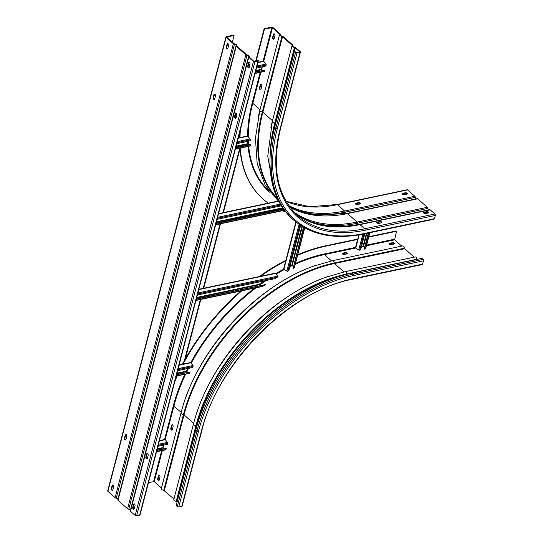 <?xml version="1.0" encoding="UTF-8"?>
<svg xmlns="http://www.w3.org/2000/svg" width="543" height="543" viewBox="0 0 543 543"><rect width="100%" height="100%" fill="white"/><g stroke="black" fill="none" stroke-linecap="round" stroke-linejoin="round"><path stroke-width="0.81" d="M201.501 430.68A1.052 0.529 14.6 0 0 201.894 430.395L182.19 506.056A1.052 0.529 -165.4 0 1 181.79 506.341L178.749 506.986A1.052 0.529 -165.4 0 1 177.303 506.605L176.149 505.581L195.853 429.92A156.751 96.233 -48.5 0 1 351.715 273.156L421.918 258.38L423.078 259.405A1.052 0.645 78.1 0 1 423.472 260.837L422.617 264.115A1.052 0.645 78.1 0 1 422.21 264.597L352.007 279.373A1.052 0.645 -101.9 0 0 352.414 278.892A151.782 93.179 -48.5 0 0 201.501 430.68L181.79 506.341M344.975 271.724L325.834 277.263C267.638 297.489 208.281 363.315 193.505 423.988A2.111 1.059 14.6 0 0 193.905 424.864A2.111 1.059 14.6 0 0 195.935 425.658A151.66 93.111 -48.5 0 1 346.726 273.991A2.111 1.283 -101.9 0 0 345.864 272.023A2.111 1.283 -101.9 0 0 344.975 271.724L415.178 256.948A2.111 1.283 78.1 0 1 416.074 257.246A2.111 1.283 78.1 0 1 416.936 259.215A0.604 0.367 -101.9 0 0 416.976 259.418M414.214 257.151L404.705 248.742A0.604 0.367 -101.9 0 1 404.46 248.185L334.25 262.961A2.111 1.283 -101.9 0 0 333.388 260.993A2.111 1.283 -101.9 0 0 332.492 260.688L402.702 245.911A2.111 1.283 78.1 0 1 403.592 246.21A2.111 1.283 78.1 0 1 404.46 248.185M401.732 246.115L394.618 239.83L396.519 231.27L396.166 230.958L368.806 236.714M347.316 253.778A1.283 0.645 14.6 0 0 347.113 253.527A1.283 0.645 14.6 0 0 345.362 253.065L342.667 253.629A1.283 0.645 14.6 0 0 342.361 253.751M394.123 243.929A1.283 0.645 14.6 0 0 393.919 243.671A1.283 0.645 14.6 0 0 392.168 243.216L389.474 243.78A1.283 0.645 14.6 0 0 389.168 243.902M172.328 424.769A1.283 0.781 -101.9 0 0 172.05 425.244L171.296 428.142A1.283 0.781 -101.9 0 0 171.778 429.886A1.283 0.781 -101.9 0 0 172.07 430.056M159.187 475.206A1.283 0.781 -101.9 0 0 158.916 475.682L158.156 478.587A1.283 0.781 -101.9 0 0 158.637 480.324A1.283 0.781 -101.9 0 0 158.929 480.494M161.475 488.001L154.239 481.607L148.504 482.523M173.957 499.031L163.742 490.295A2.111 1.059 -165.4 0 1 161.312 488.619L181.023 412.958A2.111 1.059 14.6 0 0 181.423 413.834A2.111 1.059 14.6 0 0 183.453 414.628A151.66 93.111 -48.5 0 1 334.25 262.961A0.604 0.367 78.1 0 0 334.495 263.525L404.705 248.742M177.12 501.834L176.224 501.325A2.111 1.059 -165.4 0 1 173.794 499.648L193.505 423.988M357.769 239.035L325.956 245.735A161.278 99.009 -48.5 0 0 297.747 254.748M175.606 378.485A161.278 99.009 -48.5 0 1 176.706 376.021M182.482 364.244A161.278 99.009 -48.5 0 1 240.922 290.994M259.215 276.577A161.278 99.009 -48.5 0 1 285.869 260.314M396.519 231.27L368.697 237.128M357.661 239.449L326.309 246.047A161.278 99.009 131.5 0 0 297.612 255.278M285.978 260.755A161.278 99.009 131.5 0 0 260.355 276.339M241.873 290.79A161.278 99.009 131.5 0 0 182.896 364.441M177.256 375.905A161.278 99.009 131.5 0 0 174.853 381.376M345.491 252.563A1.283 0.645 -165.4 0 1 347.242 253.024A1.283 0.645 -165.4 0 1 347.493 253.554A1.283 0.645 -165.4 0 1 347.011 253.9L344.316 254.463A1.283 0.645 -165.4 0 1 342.932 254.246A1.283 0.645 -165.4 0 1 342.321 253.472A1.283 0.645 -165.4 0 1 342.803 253.126L345.491 252.563L345.362 253.065M392.297 242.707A1.283 0.645 -165.4 0 1 394.048 243.169A1.283 0.645 -165.4 0 1 394.293 243.705A1.283 0.645 -165.4 0 1 393.811 244.051L391.123 244.615A1.283 0.645 -165.4 0 1 389.738 244.398A1.283 0.645 -165.4 0 1 389.127 243.624A1.283 0.645 -165.4 0 1 389.609 243.278L392.297 242.707L392.168 243.216M173.102 426.676L172.341 429.581A1.283 0.781 78.1 0 1 171.853 430.165A1.283 0.781 78.1 0 1 171.31 429.981A1.283 0.781 78.1 0 1 170.828 428.237L171.581 425.339A1.283 0.781 78.1 0 1 172.077 424.755A1.283 0.781 78.1 0 1 172.62 424.938A1.283 0.781 78.1 0 1 173.102 426.676M159.961 477.121L159.208 480.019A1.283 0.781 78.1 0 1 158.712 480.603A1.283 0.781 78.1 0 1 158.169 480.426A1.283 0.781 78.1 0 1 157.687 478.682L158.447 475.783A1.283 0.781 78.1 0 1 158.936 475.2A1.283 0.781 78.1 0 1 159.479 475.383A1.283 0.781 78.1 0 1 159.961 477.121M414.838 196.267L344.629 211.044L337.42 204.67A1.052 0.645 -101.9 0 0 336.972 204.521L407.182 189.745A1.052 0.645 78.1 0 1 407.63 189.894L414.838 196.267A1.208 0.733 78.1 0 1 415.327 197.394A1.507 0.916 -101.9 0 0 416.047 198.881M355.808 203.191L358.502 202.62A1.283 0.645 -165.4 0 1 360.253 203.082A1.283 0.645 -165.4 0 1 360.498 203.618A1.283 0.645 -165.4 0 1 360.016 203.964L357.321 204.528A1.283 0.645 -165.4 0 1 355.57 204.066A1.283 0.645 -165.4 0 1 355.326 203.537A1.283 0.645 -165.4 0 1 355.808 203.191L355.679 203.693A1.283 0.645 14.6 0 0 355.366 203.815M402.614 193.335L405.309 192.772A1.283 0.645 -165.4 0 1 407.06 193.233A1.283 0.645 -165.4 0 1 407.304 193.763A1.283 0.645 -165.4 0 1 406.822 194.109L404.128 194.679A1.283 0.645 -165.4 0 1 402.377 194.218A1.283 0.645 -165.4 0 1 402.132 193.688A1.283 0.645 -165.4 0 1 402.614 193.335L402.485 193.844A1.283 0.645 14.6 0 0 402.173 193.966M406.381 193.417L406.164 194.251M429.404 209.836A1.208 0.733 78.1 0 1 429.683 209.666A1.208 0.733 78.1 0 1 430.192 209.836L434.902 214.003A1.052 0.645 78.1 0 1 435.296 215.442L434.448 218.72A1.052 0.645 78.1 0 1 434.04 219.196L363.83 233.972A1.052 0.645 -101.9 0 0 364.238 233.497A155.698 95.588 131.5 0 1 277.29 128.671L297.001 53.004L300.041 52.366A1.052 0.529 14.6 0 0 300.442 52.08A1.052 0.529 14.6 0 0 300.238 51.639L295.528 47.472A1.208 0.604 14.6 0 0 294.367 47.017A1.507 0.76 -165.4 0 1 292.921 46.447A1.507 0.76 -165.4 0 1 292.629 45.822A1.507 0.76 -165.4 0 1 292.772 45.605A1.208 0.604 14.6 0 0 292.881 45.436A1.208 0.604 14.6 0 0 292.65 44.933L283.046 36.442A1.208 0.604 14.6 0 0 281.885 35.987A1.507 0.76 -165.4 0 1 280.439 35.417A1.507 0.76 -165.4 0 1 280.147 34.793A1.507 0.76 -165.4 0 1 280.29 34.576A1.208 0.604 14.6 0 0 280.398 34.406A1.208 0.604 14.6 0 0 280.168 33.904L272.959 27.53A1.052 0.529 14.6 0 0 271.52 27.15L264.149 28.704L255.651 61.318M416.929 198.806A1.208 0.733 78.1 0 1 417.2 198.636A1.208 0.733 78.1 0 1 417.71 198.806L427.314 207.297A1.208 0.733 78.1 0 1 427.809 208.424A1.507 0.916 -101.9 0 0 428.529 209.91M263.009 199.009A161.278 99.009 -48.5 0 1 262.832 198.847A161.278 99.009 -48.5 0 1 239.904 148.178M239.619 137.671A161.278 99.009 -48.5 0 1 239.87 131.752M264.149 28.704L264.502 29.017L272.491 27.625L279.76 34.338A2.111 1.059 14.6 0 0 279.564 34.643A2.111 1.059 14.6 0 0 279.971 35.519A2.111 1.059 14.6 0 0 282 36.313L292.243 45.368A2.111 1.059 14.6 0 0 292.046 45.673A2.111 1.059 14.6 0 0 292.453 46.549A2.111 1.059 14.6 0 0 294.476 47.343L299.858 51.924L296.648 52.691L294.869 51.504L294.401 51.599L295.562 52.623A1.052 0.529 14.6 0 0 297.001 53.004M261.013 84.28A1.283 0.781 -101.9 0 0 260.742 84.756L259.988 87.661A1.283 0.781 -101.9 0 0 260.464 89.398A1.283 0.781 -101.9 0 0 260.762 89.568M274.154 33.842A1.283 0.781 -101.9 0 0 273.882 34.318L273.122 37.216A1.283 0.781 -101.9 0 0 273.604 38.953A1.283 0.781 -101.9 0 0 273.903 39.13M428.217 213.026L425.522 213.589A1.283 0.645 -165.4 0 1 423.771 213.127A1.283 0.645 -165.4 0 1 423.526 212.598A1.283 0.645 -165.4 0 1 424.008 212.252L426.703 211.682A1.283 0.645 -165.4 0 1 428.454 212.143A1.283 0.645 -165.4 0 1 428.698 212.673A1.283 0.645 -165.4 0 1 428.217 213.026M381.41 222.874L378.722 223.438A1.283 0.645 -165.4 0 1 376.964 222.976A1.283 0.645 -165.4 0 1 376.72 222.447A1.283 0.645 -165.4 0 1 377.202 222.101L379.896 221.537A1.283 0.645 -165.4 0 1 381.648 221.992A1.283 0.645 -165.4 0 1 381.892 222.528A1.283 0.645 -165.4 0 1 381.41 222.874M294.401 51.599L274.69 127.266A156.751 96.233 -48.5 0 0 292.568 219.1L293.729 220.125C311.411 235.194 334.773 239.816 363.83 233.972M428.529 212.897A1.283 0.645 14.6 0 0 428.318 212.646A1.283 0.645 14.6 0 0 426.567 212.184L423.879 212.754A1.283 0.645 14.6 0 0 423.567 212.876M381.722 222.752A1.283 0.645 14.6 0 0 381.519 222.501A1.283 0.645 14.6 0 0 379.761 222.039L377.073 222.603A1.283 0.645 14.6 0 0 376.761 222.725M260.273 84.857A1.283 0.781 78.1 0 1 260.769 84.274A1.283 0.781 78.1 0 1 261.312 84.45A1.283 0.781 78.1 0 1 261.787 86.194L261.034 89.093A1.283 0.781 78.1 0 1 260.538 89.676A1.283 0.781 78.1 0 1 259.697 89.106A1.283 0.781 78.1 0 1 259.52 87.756L260.273 84.857L260.742 84.756M273.414 34.413A1.283 0.781 78.1 0 1 273.91 33.829A1.283 0.781 78.1 0 1 274.453 34.012A1.283 0.781 78.1 0 1 274.928 35.75L274.174 38.655A1.283 0.781 78.1 0 1 273.679 39.239A1.283 0.781 78.1 0 1 272.837 38.668A1.283 0.781 78.1 0 1 272.654 37.311L273.414 34.413L273.882 34.318M360.328 203.842A1.283 0.645 14.6 0 0 360.124 203.591A1.283 0.645 14.6 0 0 358.366 203.13L355.679 203.693M407.135 193.987A1.283 0.645 14.6 0 0 406.924 193.736A1.283 0.645 14.6 0 0 405.173 193.274L402.485 193.844M240.406 129.689A161.278 99.009 131.5 0 0 239.986 137.596M240.237 148.103A161.278 99.009 131.5 0 0 263.192 199.166A161.278 99.009 131.5 0 0 268.228 203.163M282.421 210.745A161.278 99.009 131.5 0 0 285.693 211.913M264.502 29.017L256.547 59.567M126.003 439.335L126.763 436.429A1.283 0.781 78.1 0 0 126.58 435.079A1.283 0.781 78.1 0 0 125.738 434.509A1.283 0.781 78.1 0 0 125.25 435.092L124.49 437.991A1.283 0.781 78.1 0 0 124.971 439.735A1.283 0.781 78.1 0 0 125.514 439.918A1.283 0.781 78.1 0 0 126.003 439.335M125.99 434.522A1.283 0.781 -101.9 0 0 125.711 434.991L124.958 437.896A1.283 0.781 -101.9 0 0 125.44 439.633A1.283 0.781 -101.9 0 0 125.732 439.81M234.081 35.417L233.721 35.105L226.35 36.659A1.052 0.529 14.6 0 0 225.956 36.944A1.052 0.529 14.6 0 0 226.153 37.379L233.368 43.752A1.208 0.604 14.6 0 0 234.522 44.207A1.507 0.76 -165.4 0 1 236.259 45.402A1.507 0.76 -165.4 0 1 236.124 45.619A1.208 0.604 14.6 0 0 236.008 45.795A1.208 0.604 14.6 0 0 236.239 46.291L245.843 54.782A1.208 0.604 14.6 0 0 247.004 55.237A1.507 0.76 -165.4 0 1 248.742 56.438A1.507 0.76 -165.4 0 1 248.599 56.648A1.208 0.604 14.6 0 0 248.49 56.825A1.208 0.604 14.6 0 0 248.721 57.327L253.432 61.495A1.052 0.529 14.6 0 0 254.877 61.868L257.918 61.23A1.052 0.529 14.6 0 0 258.319 60.945A1.052 0.529 14.6 0 0 258.115 60.504L256.486 59.581L257.565 60.918L253.9 61.393L249.128 56.893A2.111 1.059 14.6 0 0 249.325 56.587A2.111 1.059 14.6 0 0 246.895 54.911L236.646 45.856A2.111 1.059 14.6 0 0 236.843 45.558A2.111 1.059 14.6 0 0 234.413 43.881L226.54 37.094L234.081 35.417L232.289 42.293M112.849 484.96A1.283 0.781 -101.9 0 0 112.577 485.435L111.817 488.333A1.283 0.781 -101.9 0 0 112.299 490.078A1.283 0.781 -101.9 0 0 112.598 490.248M214.675 94.034A1.283 0.781 -101.9 0 0 214.404 94.509L213.65 97.407A1.283 0.781 -101.9 0 0 214.125 99.152A1.283 0.781 -101.9 0 0 214.424 99.321M227.816 43.596A1.283 0.781 -101.9 0 0 227.544 44.064L226.791 46.969A1.283 0.781 -101.9 0 0 227.266 48.707A1.283 0.781 -101.9 0 0 227.565 48.877M117.946 499.031A1.507 0.76 14.6 0 0 116.27 498.189A1.208 0.604 -165.4 0 1 115.109 497.734L107.901 491.361A1.052 0.529 -165.4 0 1 107.704 490.92L225.956 36.944M112.869 489.772L113.623 486.874A1.283 0.781 78.1 0 0 113.439 485.523A1.283 0.781 78.1 0 0 112.598 484.953A1.283 0.781 78.1 0 0 112.109 485.537L111.349 488.435A1.283 0.781 78.1 0 0 111.831 490.18A1.283 0.781 78.1 0 0 112.374 490.356A1.283 0.781 78.1 0 0 112.869 489.772M213.935 94.611A1.283 0.781 78.1 0 1 214.431 94.027A1.283 0.781 78.1 0 1 214.974 94.204A1.283 0.781 78.1 0 1 215.449 95.948L214.695 98.846A1.283 0.781 78.1 0 1 214.2 99.43A1.283 0.781 78.1 0 1 213.657 99.247A1.283 0.781 78.1 0 1 213.182 97.509L213.935 94.611L214.404 94.509M227.076 44.166A1.283 0.781 78.1 0 1 227.571 43.583A1.283 0.781 78.1 0 1 228.114 43.766A1.283 0.781 78.1 0 1 228.589 45.503L227.836 48.408A1.283 0.781 78.1 0 1 227.341 48.992A1.283 0.781 78.1 0 1 226.798 48.809A1.283 0.781 78.1 0 1 226.322 47.065L227.076 44.166L227.544 44.064M112.36 490.125L112.761 490.044M130.429 510.06A1.507 0.76 14.6 0 0 128.752 509.219A1.208 0.604 -165.4 0 1 127.591 508.764L117.987 500.273A1.208 0.604 -165.4 0 1 117.756 499.77L236.008 45.795M258.319 60.945L140.06 514.927A1.052 0.529 -165.4 0 1 139.666 515.212L136.626 515.85A1.052 0.529 -165.4 0 1 135.18 515.47L130.469 511.302A1.208 0.604 -165.4 0 1 130.239 510.807L248.49 56.825M134.264 508.682L135.017 505.784A1.283 0.781 78.1 0 0 134.834 504.433A1.283 0.781 78.1 0 0 133.992 503.863A1.283 0.781 78.1 0 0 133.503 504.447L132.743 507.345A1.283 0.781 78.1 0 0 133.225 509.09A1.283 0.781 78.1 0 0 133.768 509.266A1.283 0.781 78.1 0 0 134.264 508.682M235.329 113.521A1.283 0.781 78.1 0 1 235.825 112.937A1.283 0.781 78.1 0 1 236.368 113.114A1.283 0.781 78.1 0 1 236.843 114.858L236.09 117.756A1.283 0.781 78.1 0 1 235.594 118.34A1.283 0.781 78.1 0 1 235.051 118.164A1.283 0.781 78.1 0 1 234.576 116.419L235.329 113.521L235.798 113.419L235.044 116.324A1.283 0.781 -101.9 0 0 235.519 118.062A1.283 0.781 -101.9 0 0 235.818 118.231M248.47 63.076A1.283 0.781 78.1 0 1 248.965 62.493A1.283 0.781 78.1 0 1 249.508 62.676A1.283 0.781 78.1 0 1 249.984 64.413L249.23 67.318A1.283 0.781 78.1 0 1 248.735 67.902A1.283 0.781 78.1 0 1 248.192 67.719A1.283 0.781 78.1 0 1 247.717 65.974L248.47 63.076L248.938 62.981L248.185 65.879A1.283 0.781 -101.9 0 0 248.66 67.617A1.283 0.781 -101.9 0 0 248.959 67.794M147.397 458.244L148.158 455.339A1.283 0.781 78.1 0 0 147.974 453.989A1.283 0.781 78.1 0 0 147.133 453.419A1.283 0.781 78.1 0 0 146.644 454.002L145.884 456.901A1.283 0.781 78.1 0 0 146.366 458.645A1.283 0.781 78.1 0 0 146.909 458.828A1.283 0.781 78.1 0 0 147.397 458.244M134.243 503.87A1.283 0.781 -101.9 0 0 133.972 504.345L133.211 507.25A1.283 0.781 -101.9 0 0 133.693 508.988A1.283 0.781 -101.9 0 0 133.992 509.158M236.069 112.944A1.283 0.781 -101.9 0 0 235.798 113.419M249.21 62.506A1.283 0.781 -101.9 0 0 248.938 62.981M147.384 453.432A1.283 0.781 -101.9 0 0 147.105 453.907L146.352 456.806A1.283 0.781 -101.9 0 0 146.834 458.55A1.283 0.781 -101.9 0 0 147.126 458.72M256.486 59.581L256.058 61.23M235.404 117.946L236.592 113.385M290.043 266.063L292.249 265.262L302.356 226.472M293.2 266.674L292.249 265.262M303.496 227.15L293.016 268.649L294.299 267.523L304.548 227.748M303.781 227.313L293.016 268.649M300.639 225.393L288.822 270.733L287.451 271.337A0.753 0.38 -165.4 0 1 286.867 271.14L283.901 269.226A0.753 0.38 -165.4 0 1 283.792 269.145A0.753 0.38 -165.4 0 1 283.65 268.833L295.867 221.931M197.347 294.998L275.043 278.647L277.955 276.72A0.753 0.462 78.1 0 0 277.744 276.163L197.876 292.969M198.84 289.283L275.199 273.21A0.753 0.462 78.1 0 1 275.606 273.414L277.744 276.163M196.267 299.159L265.676 284.552L262.16 286.521L195.928 300.462M265.676 284.552L196.349 298.854M264.434 280.88L258.909 284.362L258.522 284.878L260.335 285.38M217.057 219.338L281.349 205.804M216.053 223.187L283.48 208.994M215.971 223.499L283.663 209.252M177.642 370.659L192.527 367.53L193.186 366.077A0.753 0.462 78.1 0 0 192.975 365.52L178.172 368.636M179.129 364.95L190.43 362.568A0.753 0.462 78.1 0 1 190.837 362.772L192.975 365.52M176.299 375.824L189.032 373.34L190.267 371.941L176.638 374.514M187.735 368.541L186.398 371.14L187.702 372.186M176.556 374.826L190.267 371.941M236.768 143.671L250.479 140.786L250.085 138.954L247.662 136.15L247.228 136.354M236.001 146.624L247.71 144.16L247.615 141.39M247.71 144.16L248.843 144.771M235.343 149.135L250.398 145.965A0.753 0.462 78.1 0 0 250.547 145.877L250.309 144.465L235.764 147.526M235.682 147.832L250.574 144.703M365.602 248.531A0.753 0.38 -165.4 0 1 365.67 248.762A0.753 0.38 -165.4 0 1 365.385 248.965L364.183 248.925L368.324 233.028M364.815 233.768L360.593 249.977L359.663 250.167A0.753 0.38 -165.4 0 1 358.733 249.977L355.767 248.063A0.753 0.38 -165.4 0 1 355.522 247.676L358.842 234.922M364.516 247.656L363.505 246.339L361.482 246.57M364.455 249.162L368.677 232.954M255.393 72.171L264.808 70.19L264.543 71.194A0.753 0.462 78.1 0 1 264.251 71.533L255.054 73.475M257.966 62.289L263.416 61.149A0.753 0.462 78.1 0 1 263.823 61.345L265.955 64.094A0.753 0.462 78.1 0 1 266.151 65.024L265.887 66.029L256.479 68.011M264.808 70.19L255.475 71.859M262.059 66.837L261.421 69.294L262.703 70.339M156.846 450.486L166.26 448.504L166.002 449.509A0.753 0.462 78.1 0 1 165.71 449.855L156.506 451.79M159.418 440.611L164.868 439.463A0.753 0.462 78.1 0 1 165.276 439.667L167.414 442.409A0.753 0.462 78.1 0 1 167.604 443.339L167.346 444.344L157.932 446.326M166.26 448.504L156.927 450.174M163.518 445.151L162.873 447.608L164.156 448.654M422.617 264.115L352.414 278.892M326.309 246.047L325.956 245.735M394.449 239.219L366.627 245.069M355.59 247.398L324.239 253.995A151.782 93.179 -48.5 0 0 295.487 263.436M164.543 439.531L173.332 405.784A151.782 93.179 -48.5 0 1 184.837 374.31M190.742 362.676A151.782 93.179 -48.5 0 1 254.552 288.123M258.76 284.953A151.782 93.179 -48.5 0 1 264.522 280.86M275.79 273.652A151.782 93.179 -48.5 0 1 283.785 269.138M161.631 450.71L153.621 481.444M331.529 260.898L324.409 254.606L355.706 248.022M361.414 246.821L363.538 246.373L366.932 233.32M366.45 245.762L394.618 239.83M295.277 264.231A151.327 92.907 -48.5 0 1 324.409 254.606L324.239 253.995M344.004 271.928L334.495 263.525A151.327 92.907 -48.5 0 0 184.036 414.859L193.641 423.35L173.93 499.01M416.936 259.215L346.726 273.991A0.604 0.367 78.1 0 0 346.801 274.29M176.808 501.549L196.512 425.888A151.327 92.907 -48.5 0 1 338.635 276.604M176.224 501.325L195.935 425.658L196.871 426.201M327.734 276.577A151.327 92.907 131.5 0 0 193.641 423.35M164.325 490.519L184.036 414.859L183.453 414.628L163.742 490.295M315.252 265.547A151.327 92.907 131.5 0 0 181.158 412.313L161.447 487.981M165.187 439.572L173.95 405.947A151.327 92.907 -48.5 0 1 185.625 374.147M186.778 371.738A151.327 92.907 -48.5 0 1 188.448 368.385M191.177 363.213A151.327 92.907 -48.5 0 1 255.997 287.817M259.547 285.17A151.327 92.907 -48.5 0 1 266.165 280.514M276.183 274.154A151.327 92.907 -48.5 0 1 284.389 269.538M289.86 266.762A151.327 92.907 -48.5 0 1 292.433 265.527M173.332 405.784L181.158 412.313M154.239 481.607L162.33 450.561M162.988 448.016L163.748 445.104M171.581 425.339L172.05 425.244M171.296 428.142L170.828 428.237M158.447 475.783L158.916 475.682M158.156 478.587L157.687 478.682M423.078 259.405L352.869 274.181L351.715 273.156M178.749 506.986L198.46 431.318A155.698 95.588 131.5 0 1 353.262 275.613A1.052 0.645 -101.9 0 0 352.869 274.181A156.751 96.233 131.5 0 0 197.014 430.938L177.303 506.605M195.853 429.92L197.014 430.938A1.052 0.529 14.6 0 0 198.46 431.318M353.262 275.613L423.472 260.837M342.667 253.629L342.803 253.126M389.474 243.78L389.609 243.278M415.327 197.394L345.124 212.17A1.208 0.733 -101.9 0 0 344.629 211.044A150.723 92.534 -48.5 0 1 288.774 205.566M286.086 201.365A150.723 92.534 131.5 0 0 337.42 204.67L407.63 189.894M280.29 34.576L280.168 35.051M345.735 213.575A1.507 0.916 78.1 0 1 345.124 212.17A151.395 92.948 -48.5 0 1 290.01 207.182M289.928 207.154A150.723 92.534 131.5 0 0 347.5 213.582A1.208 0.733 -101.9 0 0 346.991 213.413L417.2 198.636M427.314 207.297L357.111 222.073L347.5 213.582L417.71 198.806M427.809 208.424L357.599 223.2A1.208 0.733 -101.9 0 0 357.111 222.073A150.723 92.534 -48.5 0 1 294.089 212.096M292.772 45.605L292.643 46.08M358.217 224.605A1.507 0.916 78.1 0 1 357.599 223.2A151.395 92.948 -48.5 0 1 302.485 218.211M359.473 224.442L340.889 226.764L323.73 225.664L308.444 221.184L295.426 213.46A150.723 92.534 131.5 0 0 359.982 224.612A1.208 0.733 -101.9 0 0 359.473 224.442L429.683 209.666M434.902 214.003L364.699 228.779L359.982 224.612L430.192 209.836M280.337 128.026A151.782 93.179 -48.5 0 0 365.093 230.218A1.052 0.645 -101.9 0 0 364.699 228.779A150.723 92.534 -48.5 0 1 297.72 215.605C276.971 196.077 271.303 166.789 280.731 127.741A1.052 0.529 -165.4 0 1 280.337 128.026L300.041 52.366M365.093 230.218L435.296 215.442M434.448 218.72L364.238 233.497M277.29 128.671A1.052 0.529 -165.4 0 1 275.851 128.291A156.751 96.233 131.5 0 0 293.729 220.125M295.562 52.623L275.851 128.291L274.69 127.266M275.668 123.519L275.349 123.234L295.059 47.574M272.24 138.255A151.327 92.907 -48.5 0 1 275.349 123.234L274.772 123.01A2.111 1.059 -165.4 0 1 272.742 122.209A2.111 1.059 -165.4 0 1 272.335 121.333L292.046 45.673M270.244 154.042A151.66 93.111 -48.5 0 1 274.772 123.01L294.476 47.343M272.498 120.716L272.477 120.695A151.327 92.907 131.5 0 0 270.876 127.435M292.182 45.035L272.477 120.695L262.866 112.204L282.577 36.544M277.208 198.093A151.327 92.907 -48.5 0 1 262.866 112.204L262.289 111.98A2.111 1.059 -165.4 0 1 260.26 111.179A2.111 1.059 -165.4 0 1 259.859 110.304L279.564 34.643M277.649 199.03A151.66 93.111 -48.5 0 1 262.289 111.98L282 36.313M260.016 109.686L259.995 109.666A151.327 92.907 131.5 0 0 258.4 116.406M279.706 33.999L259.995 109.666L252.787 103.292L260.871 72.246M261.536 69.701L262.296 66.782M263.735 61.257L272.491 27.625M268.649 190.674A151.327 92.907 -48.5 0 1 248.701 146.325M248.551 144.608A151.327 92.907 -48.5 0 1 248.348 141.234M248.246 136.816A151.327 92.907 -48.5 0 1 252.787 103.292L252.169 103.129A151.782 93.179 -48.5 0 0 247.615 136.11M270.041 192.534A151.782 93.179 -48.5 0 1 248.083 146.454M247.893 144.255A151.782 93.179 -48.5 0 1 247.723 141.37M271.873 27.462L263.084 61.216M260.172 72.395L252.169 103.129M358.502 202.62L358.366 203.13M405.309 192.772L405.173 193.274M259.988 87.661L259.52 87.756M273.122 37.216L272.654 37.311M426.703 211.682L426.567 212.184M423.879 212.754L424.008 212.252M379.896 221.537L379.761 222.039M377.073 222.603L377.202 222.101M233.368 43.752L115.109 497.734M107.901 491.361L226.153 37.379M234.522 44.207L116.27 498.189M245.843 54.782L127.591 508.764M117.987 500.273L236.239 46.291M247.004 55.237L128.752 509.219M253.432 61.495L135.18 515.47M130.469 511.302L248.721 57.327M136.626 515.85L254.877 61.868M257.918 61.23L139.666 515.212M133.211 507.25L132.743 507.345M133.503 504.447L133.972 504.345M235.044 116.324L234.576 116.419M248.185 65.879L247.717 65.974M146.352 456.806L145.884 456.901M146.644 454.002L147.105 453.907M111.817 488.333L111.349 488.435M112.109 485.537L112.577 485.435M213.65 97.407L213.182 97.509M226.791 46.969L226.322 47.065M125.25 435.092L125.711 434.991M124.958 437.896L124.49 437.991M239.762 148.205L222.969 212.693M220.058 223.865L203.258 288.353M200.347 299.532L184.437 360.606M301.942 226.221L291.788 265.194M299.057 224.32L286.867 271.14M287.817 271.235L299.885 224.89M283.901 269.226L296.159 222.162M197.611 293.994L277.297 277.222M198.758 289.589L275.606 273.414M263.423 285.971L196.003 300.164M258.909 284.362L196.709 297.455M196.58 297.951L258.57 284.905M218.469 213.928L278.383 201.317M280.317 204.107L217.587 217.309M217.322 218.334L280.833 204.969M282.679 207.847L216.419 221.788M216.29 222.284L282.957 208.254M284.267 210.073L215.714 224.497M177.9 369.661L193.077 366.464M179.047 365.256L190.837 362.772M186.398 371.14L177.004 373.116M176.875 373.611L186.48 371.588M238.173 138.261L247.757 136.245M250.085 138.954L237.298 141.642M237.026 142.666L250.459 139.843M247.56 143.719L236.13 146.128M250.601 145.639L235.424 148.836M369.607 232.757L365.385 248.965M355.767 248.063L359.208 234.854M362.853 234.176L358.733 249.977M359.663 250.167L363.885 233.965M366.423 233.429L363.091 246.23M264.543 71.194L255.129 73.176M248.524 64.569L250.018 64.257M257.884 62.601L263.823 61.345M265.955 64.094L257.002 65.981M256.737 67.006L266.151 65.024M261.421 69.294L255.834 70.468M255.705 70.963L261.57 69.728M166.002 449.509L156.588 451.491M159.343 440.916L165.276 439.667M167.414 442.409L158.461 444.296M158.196 445.321L167.604 443.339M162.873 447.608L157.294 448.783M157.165 449.278L163.029 448.043M201.894 430.395C217.824 363.281 289.948 290.756 352.007 279.373M181.023 412.958C195.799 352.278 255.156 286.46 313.359 266.226L332.492 260.688M286.059 201.317L309.68 206.727L336.972 204.521M280.208 35.146L280.398 34.406M289.901 207.121L315.863 215.279L346.991 213.413M292.691 46.175L292.881 45.436M280.731 127.741L300.442 52.08M273.061 186.459L267.753 156.187L272.335 121.333M279.102 201.928L265.222 185.319L257.206 163.728L255.414 138.295L259.859 110.304M262.832 198.847L263.192 199.166M236.687 46.175L236.843 45.558M249.162 57.205L249.325 56.587M239.972 148.999L223.404 212.598M220.492 223.777L203.7 288.265M200.788 299.437L185.217 359.195M294.347 267.808L304.752 227.856M278.111 201.086L218.544 213.623M284.451 210.317L215.632 224.795M189.29 373.374L176.217 376.123M247.384 136.035L238.255 137.956M369.851 232.709L365.67 248.762M250.031 63.959L248.606 64.264M147.716 453.636L147.16 453.758"/></g></svg>
